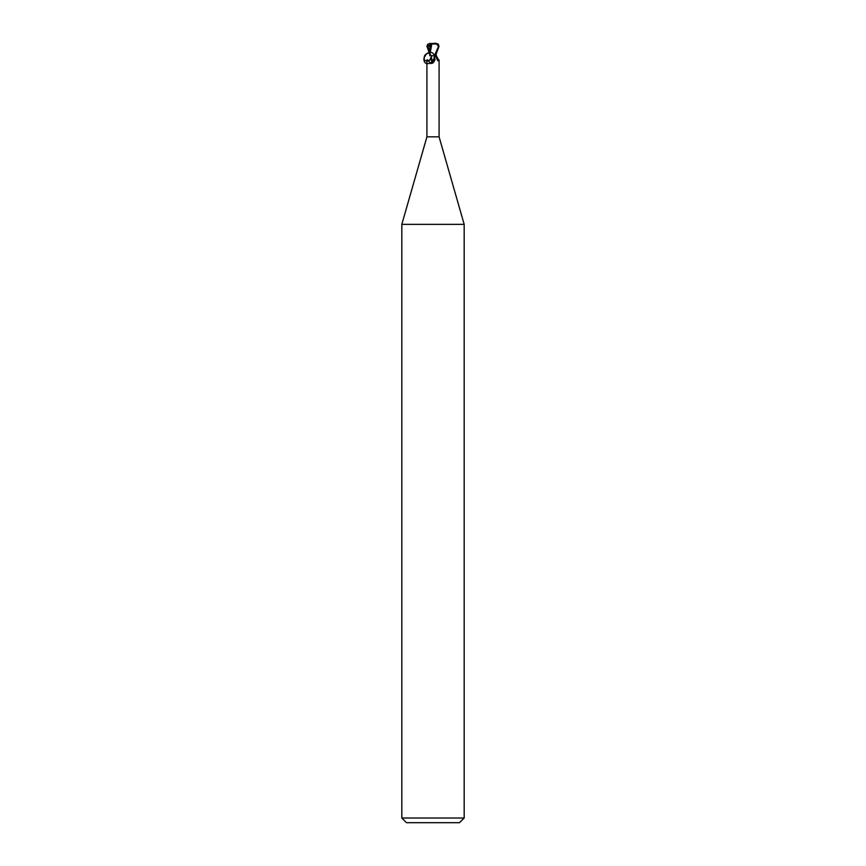 <?xml version="1.0" encoding="UTF-8"?>
<svg xmlns="http://www.w3.org/2000/svg" width="866" height="866" viewBox="0 0 866 866"><rect width="100%" height="100%" fill="white"/><g stroke="black" fill="none" stroke-linecap="round" stroke-linejoin="round"><path stroke-width="1.3" d="M435.089 59.418A6.766 5.164 -58.7 0 1 435.035 59.592L434.115 55.77C433.065 49.016 422.879 53.638 424.026 60.349C425.065 67.104 435.262 62.482 434.115 55.77L431.398 55.77C430.24 60.988 427.901 62.406 424.405 60.035C423.517 56.29 424.946 53.952 428.67 53.01L431.398 55.77M435.111 55.77L435.923 55.77M426.916 60.003L426.916 136.828L439.084 136.828L464.176 224.348L464.176 818.024L401.824 818.024L406.5 822.7L459.5 822.7L464.176 818.024M436.28 54.287L436.291 55.77L438.932 60.414L437.86 60.815L435.457 55.77M435.122 59.321L432.675 63.131L430.478 63.543C428.215 60.111 427.079 59.072 427.068 60.414M426.916 136.828L401.824 224.348L464.176 224.348M435.035 59.592A6.766 5.164 -58.7 0 1 433.173 62.644A6.766 5.164 -58.7 0 1 432.87 62.958M434.548 56.041A6.441 4.915 -58.7 0 1 430.478 63.543M431.885 55.77L431.452 56.041A6.441 4.915 58.7 0 0 433 61.313M430.965 59.592A6.766 5.164 58.7 0 1 430.748 58.856L432.34 62.103A6.766 5.164 58.7 0 1 430.965 59.592L430.878 59.321M435.89 55.77A6.787 5.185 58.7 0 0 438.932 60.414M431.777 44.014L429.731 55.77M430.402 46.006L430.402 44.859M430.781 43.581L435.999 43.3L438.532 46.418L434.375 55.77L435.555 55.77L438.986 46.418L438.348 44.263L435.999 43.3M436.042 54.796L435.944 55.64M431.669 43.993L437.98 43.906M426.776 46.418L431.43 45.79M430.023 45.93L429.774 54.991M430.37 43.657L431.907 44.036M429.72 54.287L427.014 46.418L427.652 44.263L427.544 46.114L430.283 44.696M427.652 44.263L430.196 43.311M427.999 45.92L429.72 52.783M439.084 60.003L439.084 136.828M424.405 60.035C422.781 57.762 427.804 51.679 428.67 53.01M401.824 224.348L401.824 818.024"/></g></svg>
